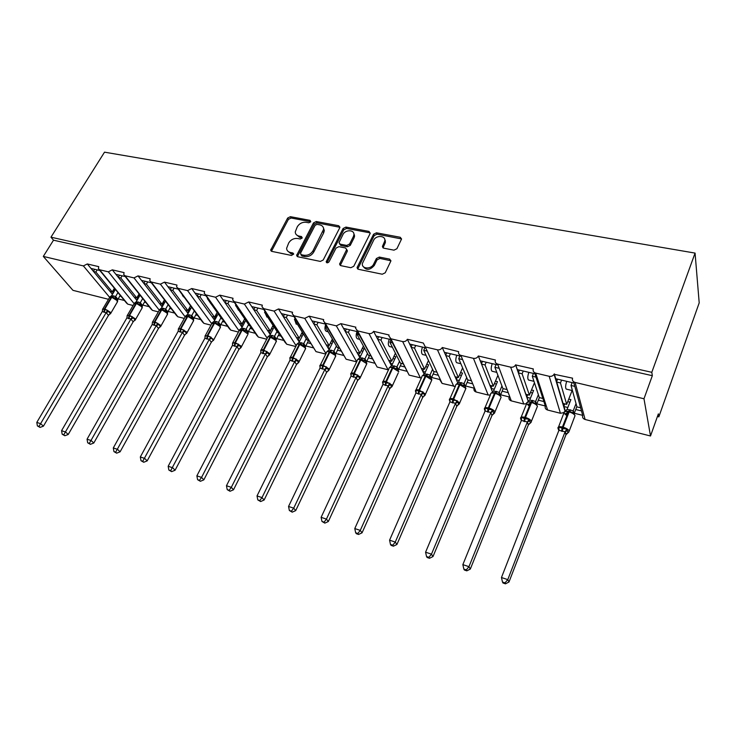 <?xml version="1.0" encoding="UTF-8"?>
<svg xmlns="http://www.w3.org/2000/svg" width="736" height="736" viewBox="0 0 736 736"><rect width="100%" height="100%" fill="white"/><g stroke="black" fill="none" stroke-linecap="round" stroke-linejoin="round"><path stroke-width="1.1" d="M310.721 221.821L310.049 220.358L290.407 216.678L287.656 218.049L270.682 250.148L271.805 251.372L291.548 255.456L293.673 253.892L292.864 252.972L290.288 252.439C287.969 251.868 286.736 250.488 286.608 248.308L288.714 242.935C290.876 239.605 293.857 238.124 297.648 238.501L300.224 239.016L302.174 238.041L301.512 236.56L298.945 236.054C296.59 235.483 295.357 234.103 295.246 231.914L297.326 226.716C299.46 223.422 302.422 221.95 306.204 222.3L308.77 222.787L310.721 221.821M393.972 250.166L396.916 248.722L401.562 238.998L400.246 237.268L376.464 232.806L373.575 234.232L357.061 267.646L358.331 269.275L382.269 274.224L385.241 272.771L390.936 260.875L389.62 259.118L379.334 257.076L376.4 258.511L373.649 264.104C371.266 269.569 361.404 269.054 362.37 263.552L373.612 240.304C375.986 234.885 385.931 235.419 384.808 240.93L382.407 246.496L383.704 248.17L393.972 250.166M50.968 237.185L651.802 372.315L695.069 253.092L104.521 152.168L50.968 237.185L53.507 240.184L43.304 256.413L83.389 265.917L87.29 263.957L98.744 266.653L98.403 268.723L99.618 269.762L108.33 271.823L112.295 269.845L124.08 272.614L123.731 274.638L125.028 275.779L133.989 277.904L138.018 275.899L150.144 278.751L149.794 280.71L151.165 281.98L160.393 284.16L164.487 282.127L176.962 285.062L176.603 286.939L178.075 288.356L187.57 290.6L191.728 288.54L204.58 291.557L204.222 293.342L205.767 294.915L215.547 297.234L219.788 295.136L233.018 298.255L232.659 299.92L234.296 301.677L244.38 304.06L248.685 301.944L262.32 305.155L261.97 306.691L263.7 308.642L274.086 311.107L278.475 308.954L292.532 312.257L292.183 313.646L294.014 315.827L304.732 318.366L309.194 316.176L323.693 319.59L323.362 320.795L325.284 323.233L336.334 325.855L340.878 323.638L355.847 327.161L355.552 328.164L357.549 330.878L368.957 333.583C370.981 333.859 372.526 333.114 373.594 331.338L389.04 334.972L388.792 335.754L390.862 338.772L402.647 341.568C404.736 341.854 406.309 341.099 407.367 339.287L423.329 343.04L425.279 346.932L437.46 349.821C439.604 350.115 441.204 349.342 442.262 347.502L458.657 351.661C458.215 353.501 458.951 354.734 460.846 355.359L473.441 358.34C475.658 358.653 477.296 357.871 478.345 355.994L495.411 360.005C494.794 362.011 495.54 363.363 497.628 364.072L510.664 367.163C512.872 367.494 514.519 366.74 515.605 364.909L533.324 368.929C532.735 370.972 533.526 372.361 535.698 373.097L549.185 376.289C551.31 376.639 552.948 375.967 554.088 374.274L572.571 378.166C572.01 380.254 572.847 381.68 575.101 382.435L643.982 398.756L650.514 435.988L658.361 413.862L658.84 416.852L657.423 416.512M339.71 227.856L339.912 227.176L338.698 225.731L316.278 221.527L313.49 222.916L296.645 255.41L297.813 256.754L320.353 261.418L323.214 260.001L339.71 227.856M345.929 227.084L369.012 231.408L370.098 233.579L353.758 266.294L350.842 267.72L340.842 265.65L339.59 264.114L346.702 249.486L345.46 247.958L338.919 246.661L336.058 248.078L329.047 261.804C327.713 263.148 326.756 263.129 326.177 261.768L343.086 228.491L345.929 227.084L346.592 228.445L369.647 232.778L369.012 231.408M565.285 410.982L563.978 406.557L567.815 407.514M575.736 409.492L581.486 410.918L580.64 407.808L576.95 406.898L571.016 385.471L574.807 386.382L573.528 381.68M573.031 412.924L574.043 413.181M574.292 413.246L582.691 415.352L581.486 410.918M563.978 406.557L563.058 403.457L566.692 404.358L560.464 382.959L556.72 382.058L554.291 373.86M563.058 403.457L556.72 382.058M561.586 380.116L560.464 382.959M566.692 404.358L572.111 390.522M566.343 389.132L566.251 389.105C565.285 388.038 565.432 385.443 566.692 381.331M555.726 378.727L573.896 383.042M528.347 401.387L526.948 397.348L530.435 398.213M538.329 400.182L543.886 401.562L542.883 398.461L539.322 397.578L532.303 376.234L535.974 377.108L534.511 372.6M535.385 403.494L536.581 403.788M536.848 403.862L545.321 405.978L543.886 401.562M526.838 397.32L525.881 394.257L529.396 395.122L522.109 373.796L518.494 372.931L515.66 364.771M525.881 394.257L518.374 372.904M523.259 371.018L522.109 373.796M529.396 395.122L534.446 382.738M528.632 380.043L528.54 380.024C527.464 378.939 527.556 376.381 528.816 372.342M517.344 369.619L534.897 373.778M492.55 392.058L491.124 388.433L494.27 389.215M502.136 391.175L507.509 392.509M498.962 394.358L500.324 394.708M500.627 394.781L509.146 396.916C508.585 398.848 509.303 400.163 511.299 400.881L497.628 364.072M491.124 388.433L489.909 385.351L493.313 386.198L485.042 364.946L481.546 364.118L478.345 355.994M489.909 385.351L481.546 364.118M486.211 362.222L485.042 364.946M493.313 386.198L497.913 375.305M492.163 371.266L492.062 371.238C490.884 370.144 490.93 367.614 492.191 363.648M480.24 360.806L497.205 364.835M457.856 383.051L456.43 379.804L459.273 380.503M467.093 382.453L472.061 383.686M463.708 385.526L465.143 385.885M465.566 385.995L473.901 388.084M456.43 379.804L455.078 376.731L458.381 377.55L449.199 356.39L445.814 355.58L442.262 347.502M455.078 376.731L445.814 355.58M450.386 353.722L449.199 356.39M458.381 377.55L462.613 367.862M456.863 362.765L456.762 362.738C455.492 361.634 455.492 359.131 456.752 355.23M444.369 352.296L460.534 356.132M424.203 374.32L422.823 371.441L425.371 372.076M433.154 374.008L437.727 375.148M429.576 376.97L431.057 377.338M431.6 377.476L439.751 379.518M422.823 371.441L421.351 368.377L424.543 369.168L414.506 348.11L411.231 347.328L407.367 339.287M421.351 368.377L411.231 347.328M415.711 345.497L414.506 348.11M424.543 369.168L428.472 360.484M422.694 354.531L422.584 354.504C421.231 353.39 421.185 350.925 422.446 347.088M409.658 344.052L425.049 347.705M391.561 365.856L390.246 363.336L392.518 363.897M400.264 365.829L404.45 366.868M396.511 368.681L398.001 369.058M398.691 369.233L406.64 371.22M390.246 363.336L388.663 360.29L391.764 361.054L380.926 340.096L377.752 339.333L373.594 331.338M388.663 360.29L377.752 339.333M382.14 337.53L380.926 340.096M391.764 361.054L395.416 353.206M389.592 346.555L389.482 346.527C388.038 345.414 387.955 342.967 389.215 339.204M376.059 336.085L390.706 339.554M359.867 357.632L358.662 355.47L360.668 355.976M368.377 357.889L372.186 358.837M365.212 360.842L365.93 361.017M366.786 361.238L374.541 363.179M358.662 355.47L356.969 352.443L359.978 353.188L348.395 332.332L345.322 331.596L340.878 323.638M356.969 352.443L345.322 331.596M349.628 329.811L348.395 332.332M359.978 353.188L363.4 346.04M357.512 338.836L357.392 338.799C355.874 337.677 355.755 335.266 357.015 331.559M343.519 328.357L357.448 331.66M329.102 349.664L328.026 347.852L329.783 348.284M337.447 350.198L340.897 351.054M334.19 353.068L334.797 353.216M335.846 353.482L343.399 355.378M328.026 347.852L326.223 344.834L329.139 345.552L316.876 324.806L313.895 324.088L309.194 316.176M326.223 344.834L313.895 324.088M318.118 322.331L316.876 324.806M329.139 345.552L332.368 339.02M326.407 331.338L326.278 331.31C324.788 330.335 324.558 328.109 325.597 324.64M311.981 320.868L325.229 324.015M299.23 341.964L298.282 340.446L299.8 340.832M307.436 342.728L310.546 343.5M303.977 345.488L304.575 345.644M305.808 345.948L313.186 347.797M298.282 340.446L296.396 337.447L299.221 338.146L286.313 317.501L283.415 316.811L278.475 308.954M296.396 337.447L283.415 316.811M287.564 315.072L286.313 317.501M299.221 338.146L302.266 332.138M296.222 324.07L294.722 319.893M295.026 318.329L294.446 319.452L307.188 340.115L308.697 340.492M281.41 313.619L294.004 316.609M270.232 334.512L269.404 333.261L270.71 333.592M278.291 335.478L281.078 336.168M276.662 338.643L283.857 340.446M269.404 333.261L267.426 330.271L270.176 330.952L256.662 310.426L253.856 309.755L248.685 301.944M267.426 330.271L253.856 309.755M257.922 308.044L256.662 310.426M270.176 330.952L273.065 325.404M266.938 317.014L265.3 313.462M251.749 306.572L263.736 309.424M242.052 327.299L241.353 326.287L242.448 326.554M249.992 328.431L252.466 329.047M248.345 331.55L255.364 333.307M241.353 326.287L239.292 323.306L241.96 323.969L227.884 303.554L225.161 302.91L219.788 295.136M239.292 323.306L225.161 302.91M229.154 301.217L227.884 303.554M241.96 323.969L244.702 318.826M238.492 310.169L236.79 307.216M222.971 299.745L234.379 302.45M214.673 320.307L214.093 319.498L214.986 319.728M222.484 321.586L224.682 322.138M220.828 324.65L227.691 326.37M214.093 319.498L211.959 316.544L214.553 317.188L199.953 296.884L197.303 296.258L191.728 288.54M211.959 316.544L197.303 296.258M201.232 294.584L199.953 296.884M214.553 317.188L217.157 312.395M210.726 303.48L209.162 301.162M195.04 293.112L205.887 295.688M188.048 313.518L187.588 312.91L188.296 313.085M195.748 314.934L197.671 315.413M194.083 317.952L200.79 319.626M187.588 312.91L185.38 309.966L187.901 310.592L172.813 290.407L170.246 289.8L164.487 282.127M185.38 309.966L170.246 289.8M174.101 288.144L172.813 290.407M187.901 310.592L190.394 306.121M183.558 296.884L182.427 295.357M167.9 286.672L178.222 289.119M162.159 306.94L161.81 306.489L162.343 306.627M169.749 308.467L171.414 308.881M168.075 311.429L174.634 313.076M161.81 306.489L159.537 303.563L161.994 304.17L146.446 284.114L143.943 283.516L138.018 275.899M159.537 303.563L143.943 283.516M147.734 281.888L146.446 284.114M161.994 304.17L164.367 299.984M141.533 280.416L151.358 282.744M144.458 302.174L145.884 302.533M142.775 305.09L149.187 306.7M136.73 300.251L134.394 297.344L136.776 297.933L120.805 277.996L118.386 277.417L112.295 269.845M134.394 297.344L118.386 277.417M122.102 275.807L120.805 277.996M136.776 297.933L139.058 294.004M115.902 274.335L125.249 276.552M580.64 407.808L574.807 386.382M542.883 398.461L535.974 377.108M498.438 368.147L494.896 367.301L502.918 388.571L506.359 389.418M461.914 359.426L458.73 358.671L467.673 379.85L470.773 380.613M426.567 350.989L423.734 350.318L433.55 371.395L436.31 372.085M392.343 342.82L389.859 342.231L400.485 363.216L402.914 363.814M359.205 334.908L357.052 334.392L368.432 355.276L370.539 355.801M327.097 327.244L325.266 326.802L337.355 347.585L339.149 348.027M295.982 319.81L294.446 319.452M265.806 312.607L264.555 312.312L277.914 332.874L279.137 333.178M236.532 305.624L235.548 305.385L249.476 325.827L250.442 326.066M208.122 298.834L207.386 298.66L221.849 318.992L222.576 319.176M180.541 292.256L195.491 312.469M153.741 285.853L169.17 305.946M119.839 296.047L121.035 296.35M118.156 298.917L124.43 300.49M112.323 294.179L109.922 291.281L112.249 291.861L95.882 272.044L93.518 271.474L87.29 263.957M109.922 291.281L93.518 271.474M97.18 269.882L95.882 272.044M112.249 291.861L114.393 288.236M90.979 268.419L99.875 270.526M650.514 435.988L585.12 419.492C582.967 418.738 582.158 417.358 582.691 415.352M545.321 405.978C544.769 407.946 545.523 409.299 547.602 410.035L560.446 413.273L564.006 412.592M511.299 400.881L523.728 404.018L526.599 403.696M474.039 388.406C473.634 390.19 474.334 391.396 476.155 392.012L488.189 395.048L490.378 394.974M440.045 380.153L442.115 383.428L455.29 386.437M390.19 338.532L409.124 375.112L421.342 378.065M356.896 330.648L377.136 367.043L388.47 369.877M356.638 361.873L346.113 359.223L324.64 323.003M325.754 354.09L316.002 351.624L293.388 315.597M295.789 346.527L286.764 344.255L285.071 342.332L263.083 308.412M266.699 339.195L258.373 337.097L256.763 335.368L233.689 301.447M238.446 332.065L230.782 330.133L229.264 328.578L205.169 294.685M210.984 325.146L203.955 323.371L202.52 321.972L177.477 288.126M184.294 318.412L177.873 316.793L176.52 315.532L150.595 281.75M158.341 311.862L152.49 310.39L151.22 309.249L124.467 275.558M133.087 305.495L127.797 304.161L126.592 303.131L99.066 269.542M108.514 299.304L72.947 290.334L43.304 256.413M651.802 372.315L652.335 375.691L643.982 398.756M652.335 375.691L53.507 240.184M572.139 382.619L571.016 385.471M533.453 373.437L532.303 376.234M496.064 364.568L494.896 367.301M459.908 355.985L458.73 358.671M424.939 347.686L423.734 350.318M390.917 339.986L389.859 342.231M357.935 332.571L357.052 334.392M325.993 325.34L325.266 326.802M265.024 311.411L264.555 312.312M235.916 304.713L235.548 305.385M207.653 298.181L207.386 298.66M695.069 253.092L699.2 302.864L658.84 416.852M385.094 241.564L385.397 240.93M114.678 289.883L112.212 294.05M139.086 295.881L136.629 300.122M164.156 302.045L161.699 306.351M189.925 308.375L187.478 312.763M216.412 314.879L213.983 319.35M243.662 321.568L241.242 326.122M271.694 328.449L269.293 333.086M302.128 336.242L300.555 335.524L298.163 340.262M328.964 345.506L327.906 347.65M359.582 353.087L358.542 355.258M391.156 360.907L390.126 363.096M423.706 368.966L422.703 371.183M457.295 377.274L456.311 379.528M491.961 385.857L491.004 388.13M527.767 394.717L526.829 397.008M564.76 403.88L563.859 406.18M354.218 235.474L354.485 234.95M384.873 241.077L385.232 240.35M94.659 269.284L93.417 271.354M119.517 275.19L118.275 277.279M145.075 281.253L143.842 283.378M171.359 287.491L170.136 289.653M198.407 293.912L197.193 296.102M226.256 300.527L225.05 302.744M254.932 307.335L253.736 309.58M284.482 314.346L283.305 316.627M314.944 321.577L313.775 323.886M346.352 329.029L345.202 331.375M378.764 336.72L377.632 339.103M412.215 344.66L411.111 347.07M446.77 352.866L445.685 355.304M482.485 361.339L481.418 363.805M519.404 370.107L518.374 372.591M557.594 379.169L556.6 381.671M296.176 234.517L299.672 237.378L298.945 236.054M301.512 236.56L302.238 237.884L299.672 237.378M287.583 250.939L291.033 253.754L290.288 252.439M292.864 252.972L293.609 254.279L291.033 253.754M310.049 220.358L310.758 221.702L291.134 218.012L288.392 219.383L271.464 251.261M339.903 227.277L316.977 222.879L314.198 224.259L297.39 256.606M317.069 224.351L315.118 225.326L300.527 253.166L301.199 254.684L303.95 255.245C307.814 255.659 310.84 254.159 313.012 250.764L323.61 229.301C323.592 226.936 322.322 225.464 319.81 224.866L317.069 224.351M300.831 254.546L301.935 255.999L301.199 254.684M323.454 227.884L324.309 230.644L323.647 232.972L313.729 252.089C311.558 255.484 308.54 256.974 304.676 256.56L301.935 255.999M370.272 233.018L369.647 232.778M347.374 250.829L346.702 249.486L347.18 251.491L340.28 265.438L339.59 264.114M346.592 228.445L343.758 229.844L326.94 262.78M353.39 236.532L353.906 234.839C354.697 229.604 345.304 229.384 342.967 234.536L338.974 242.668L340.198 244.15L346.739 245.438L349.609 244.021L353.39 236.532L354.053 237.884L354.559 236.192L353.823 233.597M339.609 243.92L340.878 245.493L340.198 244.15M354.053 237.884L350.272 245.364L347.41 246.781L340.878 245.493M384.772 239.494L385.425 242.3L383.024 247.903M363.124 266.377C366.261 270.59 369.987 270.278 374.293 265.448L373.649 264.104M390.945 260.774L379.96 258.428L377.034 259.863L374.293 265.448M401.571 238.942L377.09 234.177L374.201 235.594L357.724 269.026M102.543 310.169L102.617 309.056L107.64 310.353L110.566 313.784M38.962 426.438L37.389 425.905L40.038 427.414L38.962 426.438L106.196 312.552L102.295 311.53L36.8 422.409L40.719 423.724L43.415 426.172L108.496 315.358L106.15 312.625M102.552 309.249L104.898 308.954L110.28 312.193L110.814 313.131L108.496 315.358M115.359 289.423L111.679 295.642L115.644 296.553L117.907 299.285L117.631 300.564L117.907 299.285M117.953 292.578L115.616 296.544M120.235 295.375L117.916 299.322M114.926 290.15L113.942 288.99M117.052 299.644L112.47 296.893L109.664 297.123L111.679 295.642M114.687 298.384L115.58 296.617M106.196 312.552L107.64 310.353M102.295 311.53L102.617 309.056M43.415 426.172L40.038 427.414M37.389 425.905L36.8 422.409M127.144 316.59L127.208 315.413L132.37 316.747L135.222 320.197M63.793 434.774L62.183 434.231L64.851 435.749L63.793 434.774L130.907 318.973L126.896 317.924L61.566 430.68L65.605 432.032L68.236 434.479L133.152 321.798L130.87 319.074L132.977 318.072M127.116 315.698L129.582 315.321L135.001 318.596L135.498 319.488L133.152 321.798M140.042 295.246L136.252 301.778L140.328 302.717L142.526 305.468L142.26 306.682L142.526 305.468M142.683 298.577L140.3 302.708M144.937 301.337L142.536 305.504M139.49 296.194L138.442 295.072M141.744 305.845L137.117 303.057L134.237 303.287L136.252 301.778M139.398 304.584L140.254 302.781M130.907 318.973L132.37 316.747M126.896 317.924L127.208 315.413M68.236 434.479L64.851 435.749M62.183 434.231L61.566 430.68M152.426 323.168L152.481 321.945L157.789 323.316L160.568 326.784M89.35 443.348L87.685 442.796L90.381 444.332L89.35 443.348L156.308 325.57L152.14 324.576L87.06 439.19L91.209 440.579L93.785 443.026L158.488 328.412L156.262 325.643M152.37 322.322L154.946 321.871L160.411 325.174L160.871 326.02L158.488 328.412L160.052 326.738M165.37 301.291L161.506 308.09L165.683 309.046L167.845 311.843L167.569 312.966L167.826 311.816M168.066 304.796L165.664 309.037M170.32 307.455L167.845 311.843M164.735 302.404L163.604 301.328M167.109 312.22L162.454 309.396L159.482 309.617L161.506 308.09M164.79 310.951L165.618 309.111M156.308 325.57L157.789 323.316M152.186 324.502L152.481 321.945M93.785 443.026L90.381 444.332M87.685 442.796L87.06 439.19M178.416 329.94L178.462 328.661L183.926 330.068L186.622 333.555M115.662 452.18L113.951 451.61L116.665 453.164L115.662 452.18L182.427 332.359L178.186 331.255L113.298 447.948L117.576 449.374L120.088 451.83L184.543 335.22L182.381 332.433M178.416 330.114L178.333 329.13L180.522 328.468L186.539 331.945L186.953 332.727L184.543 335.22M191.406 307.482L187.468 314.566L191.765 315.56L193.853 318.375L193.586 319.415L193.835 318.338M194.148 311.19L191.737 315.551M196.42 313.72L193.853 318.375M190.679 308.798L189.474 307.768M193.191 318.771L188.49 315.919L185.435 316.13L187.468 314.566M190.891 317.501L191.691 315.624M182.427 332.359L183.926 330.068M178.186 331.255L178.462 328.661M120.088 451.83L116.665 453.164M113.951 451.61L113.298 447.948M205.16 336.904L205.197 335.57L210.818 337.024L213.422 340.52M142.756 461.279L140.999 460.69L143.741 462.263L142.756 461.279L209.291 339.342L204.884 338.284L140.318 456.973L144.725 458.436L147.172 460.892L211.333 342.212L209.254 339.452L211.398 338.394M205.068 336.913L205.022 336.094L207.865 335.524L213.79 339.627L211.333 342.212L212.962 340.492M218.187 313.84L214.158 321.236L218.555 322.239L220.588 325.045L220.34 326.048L220.588 325.045M220.984 317.768L218.555 322.239M216.89 312.892L217.644 313.085M223.266 320.142L220.598 325.082M217.359 315.367L216.071 314.401M220.009 325.505L215.28 322.626L212.134 322.828L214.158 321.236M217.746 324.236L218.509 322.322M209.291 339.342L210.818 337.024M204.93 338.21L205.197 335.57M147.172 460.892L143.741 462.263M140.999 460.69L140.318 456.973M232.668 344.071L232.696 342.672L238.482 344.172L240.994 347.686M170.678 470.654L168.866 470.046L171.635 471.638L170.678 470.654L236.937 346.527L232.401 345.442L168.167 466.265L172.702 467.783L175.076 470.24L238.906 349.416L236.891 346.601M232.594 344.264L232.484 343.261L234.931 342.507L241.068 346.076L240.709 347.843L238.906 349.416M245.741 320.353L241.629 328.1L246.146 329.13L248.096 331.954L248.069 334.098L242.181 330.004L239.182 330.676L232.935 342.406M248.584 324.521L246.146 329.13L246.56 331.393L242.834 329.526L242.181 330.004L235.474 342.645L234.812 346.279M244.288 319.608L245.428 319.884M250.893 326.729L248.106 331.991M244.803 322.12L243.423 321.227M244.269 328.458L242.834 329.526L239.596 329.71L241.629 328.1M247.6 332.442L246.56 331.393M245.373 331.163L246.1 329.213M236.937 346.527L238.482 344.172M232.447 345.359L232.696 342.672M175.076 470.24L171.635 471.638M168.866 470.046L168.167 466.265M260.986 351.458L261.004 349.996L266.966 351.532L269.367 355.065M199.465 480.323L197.598 479.688L200.385 481.298L199.465 480.323L201.554 477.406L265.392 353.924L260.774 352.719L196.871 475.842L201.554 477.406L203.835 479.863L267.288 356.822L265.346 354.007M260.94 351.79L260.756 350.649C260.599 349.683 261.464 349.416 263.341 349.839L269.532 353.455L269.1 355.221L267.288 356.822M274.114 327.023L269.891 335.156L274.565 336.232L276.386 339.176M277.003 331.467L274.546 336.223M272.486 326.517L274.031 326.894M279.33 333.463L276.423 339.094M273.047 329.075L271.575 328.265M276 339.572L271.207 336.619L267.858 336.803L269.891 335.156M273.81 338.293L274.5 336.306M265.392 353.924L266.966 351.532M260.774 352.719L261.004 349.996M203.835 479.863L200.385 481.298M197.598 479.688L196.871 475.842M290.159 359.067L290.159 357.53L296.295 359.113L298.595 362.664M229.154 490.286L227.222 489.642L230.037 491.262L229.154 490.286L231.306 487.342L294.667 361.624L289.947 360.3L226.467 485.723L231.306 487.342L233.505 489.79L296.507 364.458L294.667 361.624M290.113 359.508L289.855 358.248C289.69 357.227 290.6 356.942 292.597 357.392L298.853 361.045L298.338 362.82L296.507 364.458M301.512 333.629L303.232 334.052L299 342.424L303.802 343.537L305.541 346.49M306.259 338.615L303.784 343.528L304.253 345.865L300.417 343.933L299.212 344.301C297.224 343.868 296.304 344.172 296.461 345.212L290.343 357.291M308.577 340.464L305.587 346.408M301.788 342.81L300.417 343.933L296.967 344.098L299 342.424M305.247 346.923L304.253 345.865M303.085 345.635L303.747 343.611M294.704 361.542L296.295 359.113M289.947 360.3L290.159 357.53M233.505 489.79L230.037 491.262M227.222 489.642L226.467 485.723M320.206 366.914L320.197 365.295L326.526 366.924L328.707 370.493M259.79 500.572L257.802 499.9L260.636 501.547L259.79 500.572L262.007 497.591L324.87 369.472L320.004 368.11L257.02 495.926L262.007 497.591L264.104 500.038L326.618 372.315L324.87 369.472M320.16 367.43L319.838 366.077C319.654 365.001 320.62 364.697 322.745 365.166L329.066 368.874L328.458 370.64L326.618 372.315L328.394 370.502M331.412 340.952L333.178 341.384L328.974 349.913L333.932 351.054L335.579 354.025M336.407 345.957L333.914 351.044M338.578 347.889L335.423 354.531M332.083 343.611L330.39 343.022M333.932 351.054L334.402 353.427L333.261 353.206L329.921 351.32L326.94 351.624L328.974 349.913M333.261 353.206L333.868 351.127M324.907 369.389L326.526 366.924M320.004 368.11L320.197 365.295M264.104 500.038L260.636 501.547M257.802 499.9L257.02 495.926M351.182 375.001L351.164 373.29L353.584 374.394L357.687 374.983L359.748 378.552M291.419 511.189L289.358 510.499L292.22 512.164L291.419 511.189L293.701 508.171L356.049 377.476L350.989 376.16L288.549 506.451L293.701 508.171L295.706 510.609L357.659 380.42L356.003 377.568M351.109 375.562L350.741 374.155C350.538 373.014 351.56 372.692 353.814 373.189L360.198 376.942L359.518 378.709L357.659 380.42L359.472 378.58M362.222 348.505L364.035 348.947L359.876 357.622L364.973 358.809L366.556 361.67M367.476 353.519L364.955 358.8L365.295 360.999L365.341 360.346L366.362 362.029M369.5 355.543L366.565 361.707M362.949 351.219L361.137 350.759M366.289 364.835L366.749 363.023L365.295 360.999L360.916 359.076L357.843 359.37L359.876 357.622M364.348 361.008L364.918 358.883M356.049 377.476L357.687 374.983M350.989 376.16L351.164 373.29M295.706 510.609L292.22 512.164M289.358 510.499L288.549 506.451M383.125 383.355L383.097 381.542L386.253 382.84L389.822 383.281L391.708 386.943M324.088 522.155L321.963 521.447L324.852 523.121L324.088 522.155L326.434 519.101L388.157 385.82L382.941 384.468L321.117 517.325L326.434 519.101L328.33 521.53L389.666 388.774L388.111 385.912M383.014 383.925L382.6 382.481C382.38 381.276 383.465 380.935 385.866 381.46L392.316 385.259L389.666 388.774M393.981 356.279L395.848 356.739L391.727 365.58L396.989 366.804L398.461 369.674M399.519 361.293L396.971 366.795L397.155 368.754L397.293 368.11L398.268 370.052M401.368 363.437L398.47 369.711M394.772 359.048L392.904 358.588M397.155 368.754L397.532 369.26L396.41 369.049L392.877 367.08L389.454 367.604M397.164 368.764L398.82 371.708L392.288 367.632C389.896 367.126 388.801 367.494 389.013 368.718L383.125 381.358M396.41 369.049L396.934 366.878M391.727 365.58L389.896 367.218M388.157 385.82L389.822 383.281M382.941 384.468L383.097 381.542M328.33 521.53L324.852 523.121M321.963 521.447L321.117 517.325M416.088 391.975L416.042 390.062L418.683 391.23L422.979 391.856L424.718 395.545M357.843 533.49L355.654 532.754L356.371 533.72L358.561 534.456L357.843 533.49L360.272 530.389L421.296 394.432L415.904 393.033L354.78 528.558L360.272 530.389L362.057 532.818L422.685 397.403L421.259 394.56L423.513 393.346M424.681 395.554L422.685 397.403M426.742 364.311L428.656 364.78L424.589 373.787L430.017 375.047L431.379 377.936M432.575 369.297L429.999 375.038L430.017 376.62L430.256 376.087L431.222 378.23M434.249 371.57L431.379 377.973M427.598 367.135L425.684 366.666M431.287 381.156L431.811 379.564L430.017 376.62L430.588 377.55L425.84 375.332L422.565 375.608L424.589 373.787M429.493 377.347L429.962 375.13M421.296 394.432L422.979 391.856M415.904 393.033L416.042 390.062M362.057 532.818L358.561 534.456M355.654 532.754L354.78 528.558M450.11 400.872L449.613 400.117L450.046 398.848L452.815 400.062L457.212 400.706L458.786 404.423M392.757 545.21L390.485 544.447L391.156 545.413L393.42 546.176L392.757 545.21L395.269 542.073L455.501 403.328L449.935 401.884L389.583 540.178L395.269 542.073L396.916 544.484L456.771 406.3L455.455 403.42M449.852 401.414L449.392 399.933C449.126 398.599 450.349 398.222 453.063 398.802L459.65 402.712L456.771 406.3M460.552 372.591L462.512 373.069L458.5 382.251L464.085 383.548L465.345 386.455M466.698 377.522L464.085 383.548L465.226 386.667M468.17 379.969L465.345 386.492M461.463 375.47L459.503 374.992M465.354 389.712L465.906 388.231L463.993 384.523L464.71 386.106L459.871 383.842L456.486 384.109L458.5 382.251M463.634 385.903L464.048 383.64M455.501 403.328L457.212 400.706M449.935 401.884L450.046 398.848M396.916 544.484L393.42 546.176M390.485 544.447L389.583 540.178M485.245 410.072L484.693 409.198L485.162 407.928L488.06 409.179L492.568 409.842L493.976 413.604M428.876 557.336L426.53 556.545L427.147 557.502L429.493 558.293L428.876 557.336L431.471 554.162L490.829 412.51L485.088 411.01L425.583 552.193L431.471 554.162L432.989 556.554L491.97 415.49L490.792 412.638L493.074 411.378M493.948 413.568L492.007 415.398L493.957 413.549M495.448 381.138L497.472 381.634L493.525 391L499.284 392.334L500.379 395.379M501.943 385.986L499.256 392.5L500.416 395.25M503.194 388.636L500.416 395.287M496.441 384.082L494.417 383.585M498.888 394.754L499.256 392.5L499.946 394.947L495.696 392.812L491.639 392.739M493.525 391L491.501 392.895M490.829 412.51L492.568 409.842M485.088 411.01L485.162 407.928M432.989 556.554L429.493 558.293M426.53 556.545L425.583 552.193M521.557 419.584L520.932 418.591L521.456 417.303L524.483 418.6L529.11 419.281L530.371 423.016L528.715 424.166L530.362 423.071L531.438 421.231L530.996 422.538M466.274 569.894L463.836 569.075L464.398 570.023L466.826 570.842L466.274 569.894L468.952 566.674L527.344 421.995L521.401 420.449L462.852 564.632L468.952 566.674L470.322 569.057L528.338 424.985L527.298 422.087M530.306 423.034L528.338 424.985M531.493 389.97L533.572 390.485L529.699 400.034L535.661 401.424L536.636 404.34M538.366 394.671L535.642 401.414M539.368 397.596L536.636 404.377M532.56 392.978L530.481 392.472M535.661 401.424L536.351 404.073L532.027 401.911L527.74 401.828L526.654 403.678L529.285 406.125M530.444 403.264L528.485 404.128L528.972 405.665L530.168 403.944M535.32 403.889L535.606 401.506M529.699 400.034L527.684 401.976M527.307 422.124L529.11 419.281M521.401 420.449L521.456 417.303M470.322 569.057L466.826 570.842M463.836 569.075L462.852 564.632M502.486 582.047L502.982 582.995L505.494 583.832L505.006 582.894L502.486 582.047L501.464 577.521L558.918 430.312L558.403 428.297L558.974 427L562.884 428.536L566.895 429.051L567.953 432.823M501.464 577.521L507.776 579.628L565.092 431.802L558.918 430.312M505.006 582.894L507.776 579.628L508.99 581.992L565.947 434.801L565.055 431.903M567.87 432.851L565.947 434.801L568.026 432.805M567.999 412.206L567.953 411.663M568.753 399.105L570.897 399.63L567.088 409.372L573.252 410.808L574.08 413.632M576.03 403.586L573.234 410.798M576.868 406.576L574.117 413.678M569.903 402.178L567.76 401.644M573.252 410.808L573.988 413.512L569.581 411.304L565.082 411.203L563.942 413.154L566.84 415.702M567.806 411.636L567.898 412.362L565.717 413.494L566.186 415.058L567.907 412.454M572.976 413.338L573.206 410.9M567.088 409.372L565.092 411.35M565.092 431.802L566.895 429.051M558.955 430.21L558.974 427M508.99 581.992L505.494 583.832M585.12 419.492L575.101 382.435M560.446 413.273L549.185 376.289M547.602 410.035L535.698 373.097M523.728 404.018L510.664 367.163M488.189 395.048L473.441 358.34M476.155 392.012L460.846 355.359M453.772 386.372L437.46 349.821M442.115 383.428L425.279 346.932M420.431 377.964L402.647 341.568M409.124 375.112L390.862 338.772M388.102 369.812L368.957 333.583M377.136 367.043L357.549 330.878M356.675 361.781L336.334 325.855M346.113 359.223L325.284 323.233M325.974 353.648L304.732 318.366M316.002 351.624L294.014 315.827M296.166 345.8L274.086 311.107M286.764 344.255L263.7 308.642M267.214 338.21L244.38 304.06M258.373 337.097L234.296 301.677M239.08 330.86L215.547 297.234M230.782 330.133L205.767 294.915M211.738 323.748L187.57 290.6M203.955 323.371L178.075 288.356M185.086 316.756L160.393 284.16M177.873 316.793L151.165 281.98M159.188 310.031L133.989 277.904M152.49 310.39L125.028 275.779M134.035 303.545L108.33 271.823M127.797 304.161L99.618 269.762M109.563 297.261L83.389 265.917M271.685 250.544L270.912 249.237M288.392 219.383L287.656 218.049M291.134 218.012L290.407 216.678M297.602 255.889L296.856 254.582M314.198 224.259L313.49 222.916M316.977 222.879L316.278 221.527M339.37 227.084L338.698 225.731M304.676 256.56L303.95 255.245M313.729 252.089L313.012 250.764M323.647 232.972L322.957 231.628M340.483 264.748L339.793 263.414M347.18 251.491L346.509 250.148M327.032 262.568L326.324 261.243M343.758 229.844L343.086 228.491M347.41 246.781L346.739 245.438M350.272 245.364L349.609 244.021M383.198 247.314L382.582 245.953M384.965 243.726L384.348 242.356M377.034 259.863L376.4 258.511M379.96 258.428L379.334 257.076M390.236 260.48L389.62 259.118M357.917 268.346L357.254 267.012M374.201 235.594L373.575 234.232M377.09 234.177L376.464 232.806M400.844 238.639L400.246 237.268M117.254 302.156L117.107 300.555L111.771 297.316L109.416 297.776L102.93 308.743M117.456 300.132L116.224 298.853L117.64 301.512L110.501 313.738M103.868 312.23L104.429 308.835L111.302 297.206L113.537 295.826M104.328 312.349L104.898 308.954L111.771 297.316L114.006 295.946M115.92 298.632L115.644 296.553M111.108 296.636L110.538 297.068M108.468 315.348L110.004 313.729M106.159 312.653L108.247 311.668M141.901 308.366L141.809 306.774L136.427 303.499L133.961 303.996L127.512 315.109M142.103 306.277L140.88 305.017L142.296 307.676L135.166 320.142M128.515 318.633L129.104 315.201L135.948 303.379L138.156 301.972M128.993 318.762L129.582 315.321L136.427 303.499L138.635 302.091M140.622 304.824L140.328 302.717M135.663 302.8L135.065 303.232M133.124 321.788L134.688 320.142M167.228 314.75L167.192 313.159L161.764 309.847L159.178 310.39L152.775 321.65M167.422 312.588L166.226 311.346L167.642 314.014L160.522 326.71M153.852 325.229L154.459 321.742L161.276 309.727L163.456 308.292M154.348 325.358L154.946 321.871L161.764 309.847L163.953 308.412M166.005 311.19L165.683 309.046M160.89 309.129L160.273 309.571M156.271 325.68L158.387 324.659M193.264 321.301L193.292 319.728L187.818 316.379L185.104 316.958L178.747 328.376M193.458 319.065L192.28 317.869L193.697 320.519L186.604 333.463M179.906 332L180.522 328.468L187.312 316.25L189.465 314.778M180.412 332.129L181.028 328.596L187.818 316.379L189.971 314.907M192.096 317.74L191.765 315.56M186.824 315.634L186.171 316.084M184.515 335.202L186.134 333.518M182.39 332.47L184.524 331.43M220.046 328.044L220.128 326.48L214.618 323.095L211.756 323.72L205.464 335.294M220.23 325.726L219.08 324.567L220.496 327.216L213.422 340.409M206.706 338.965L207.34 335.386L214.093 322.966L216.218 321.457M207.221 339.103L207.865 335.524L214.618 323.095L216.734 321.586M218.942 324.466L218.574 322.258M213.495 322.331L212.805 322.791M247.6 334.981L241.022 347.558M234.278 346.141L234.931 342.507L241.647 329.875L243.736 328.32M247.765 332.58L246.726 331.237L247.857 332.874L248.096 331.954M240.93 329.222L240.184 329.691M238.878 349.398L240.571 347.668M236.9 346.638L239.062 345.561M275.963 342.12L276.166 340.584L270.011 336.978C268.134 336.573 267.269 336.858 267.407 337.833L261.225 349.738M276.414 339.057L276.11 339.627L275.08 338.229L276.451 341.182L269.431 354.918M262.66 353.519L263.341 349.839L270.011 336.978L272.053 335.395M263.221 353.666L263.893 349.986L270.563 337.116L272.605 335.533M274.979 338.523L274.565 336.232M269.164 336.306L268.336 336.803M267.26 356.813L268.98 355.056M265.356 354.034L267.536 352.94M305.173 349.471L305.431 347.953L299.782 344.439L293.167 357.54L292.468 361.275M305.284 346.95L304.281 345.405L305.679 348.478L298.696 362.489M291.898 361.118L292.597 357.392L299.212 344.301L301.217 342.672M305.348 347.006L305.578 346.371M296.488 364.44L298.246 362.664M294.676 361.661L296.866 360.539M335.266 357.034L335.588 355.543L329.305 351.845C327.189 351.394 326.214 351.716 326.388 352.811L320.344 365.065M335.368 354.338L334.356 352.774L335.782 355.985L328.854 370.3M322.018 368.957L322.745 365.166L329.305 351.845L331.264 350.17M322.607 369.104L323.334 365.323L329.894 351.992L331.853 350.318M324.88 369.509L327.088 368.368M359.941 378.341L366.813 363.722L360.318 359.61C358.064 359.14 357.034 359.481 357.227 360.64L351.256 373.088M353.078 377.034L353.814 373.189L360.318 359.61L362.222 357.898M353.685 377.191L354.421 373.345L360.916 359.766L362.83 358.046M356.012 377.605L358.239 376.436M398.277 372.867L392.003 386.63M385.094 385.36L385.866 381.46L392.288 367.632L394.146 365.866M385.719 385.517L386.492 381.625L392.914 367.788L394.772 366.022M389.648 388.764L391.515 386.915M388.12 385.949L390.365 384.762M415.904 392.536L415.472 391.074C415.224 389.804 416.374 389.445 418.931 389.997L425.528 394.036L431.83 379.942L425.279 375.894C422.731 375.369 421.572 375.746 421.811 377.044L416.006 389.887M423.678 396.299L425.528 394.036L425.095 395.186M418.14 393.953L418.931 389.997L425.279 375.894L427.082 374.081M418.784 394.119L419.575 390.163L425.923 376.059L427.726 374.238M422.666 397.385L424.58 395.508M459.246 404.009L465.906 388.433L459.328 384.431C456.614 383.87 455.391 384.275 455.639 385.636L449.935 398.7M452.244 402.822L453.063 398.802L459.328 384.431L461.067 382.564M452.916 402.997L453.735 398.976L459.991 384.597L461.73 382.729M456.752 406.29L458.712 404.386M455.464 403.457L457.728 402.215M500.544 398.544L501.096 397.201C500.204 395.582 498.226 394.321 495.181 393.42L494.491 393.245C491.602 392.656 490.296 393.079 490.572 394.514L484.969 407.799M484.904 410.578L484.417 409.096C484.122 407.68 485.429 407.284 488.327 407.9L489.008 408.075C492.071 409.004 494.058 410.265 494.969 411.856L494.537 413.126M487.48 411.976L488.327 407.9L494.491 393.245L496.165 391.322M488.17 412.16L489.008 408.075L495.181 393.42L496.846 391.497M536.903 407.661L537.455 406.272C536.572 404.68 534.594 403.429 531.53 402.528L530.822 402.353C527.786 401.736 526.396 402.16 526.636 403.622L521.152 417.211M520.582 418.499C520.334 417.054 521.723 416.659 524.759 417.303L530.822 402.353L532.422 400.366M523.885 421.443L524.759 417.303L525.467 417.487L531.53 402.528L533.131 400.55M524.593 421.636L525.467 417.487C528.549 418.407 530.536 419.658 531.438 421.231L537.455 406.272L535.394 402.574M528.328 424.976L528.715 424.166L528.236 424.405L527.353 422.05L529.598 420.836M574.494 417.091L575.046 415.647C574.154 414.074 572.176 412.841 569.112 411.948L568.376 411.764C565.23 411.12 563.739 411.534 563.886 412.997L558.56 426.935M557.952 428.177C557.787 426.742 559.277 426.356 562.433 427.027L563.169 427.211C566.242 428.131 568.238 429.364 569.149 430.919L568.707 432.271M561.522 431.232L562.433 427.027L568.376 411.764L569.894 409.722M562.267 431.425L563.169 427.211L569.112 411.948L570.63 409.906M565.055 431.94L567.364 430.624M558.403 428.297L559.093 429.428M528.264 401.442L515.605 364.909M565.055 411.222L554.088 374.274M238.354 310.132L238.869 310.261M266.8 316.986L267.738 317.207M296.093 324.042L297.482 324.374M326.278 331.31L328.146 331.761M357.392 338.799L359.766 339.379M389.482 346.527L392.398 347.236M422.584 354.504L426.08 355.35M456.762 362.738L460.865 363.722M492.062 371.238L496.818 372.379M528.54 380.024L533.986 381.331M566.251 389.105L572.433 390.595M271.299 251.178L270.682 250.148M297.289 256.551L296.645 255.41M324.309 230.644L323.61 229.301M326.655 262.66L326.177 261.768M354.559 236.192L353.906 234.839M383.033 247.857L382.407 246.496M385.425 242.3L384.808 240.93M357.724 268.971L357.061 267.646M458.703 404.469L457.59 405.297M499.054 393.088L501.096 397.21L494.978 411.875L492.513 414.708M491.556 392.776L491.032 393.236M521.106 420.035L520.61 418.554M573.013 412.169L575.046 415.647L569.13 431.278L568.008 432.851L565.929 433.835L565.156 431.664M558.532 429.815L558.008 428.324"/></g></svg>
